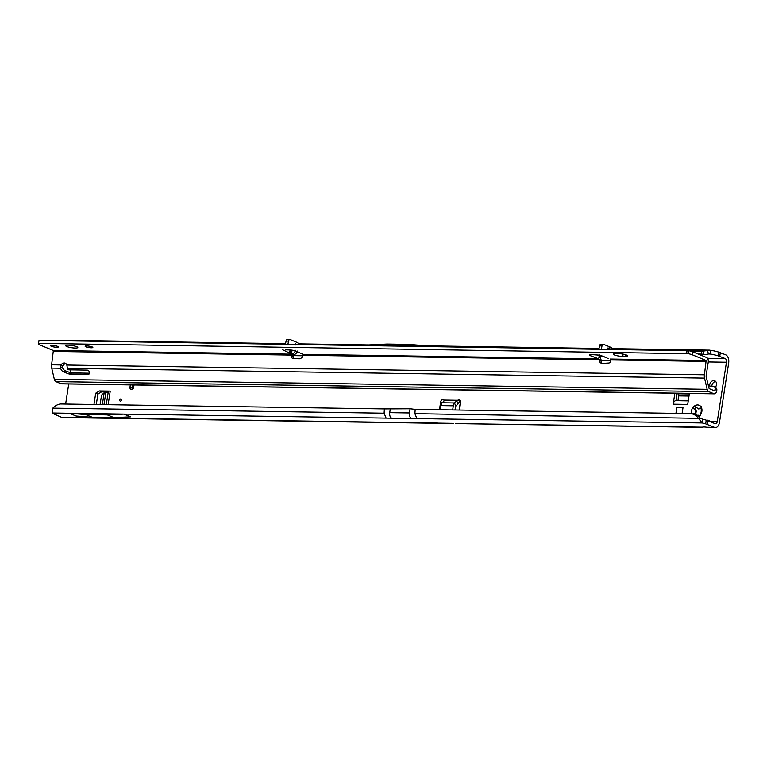 <?xml version="1.0" encoding="UTF-8"?>
<svg xmlns="http://www.w3.org/2000/svg" width="767" height="767" viewBox="0 0 767 767"><rect width="100%" height="100%" fill="white"/><g stroke="black" fill="none" stroke-linecap="round" stroke-linejoin="round"><path stroke-width="1.15" d="M698.708 416.558A6.5 5.101 -67.6 0 0 698.852 416.452L698.699 415.187A3.442 2.694 112.4 0 1 697.884 415.311A3.442 2.694 112.4 0 1 697.107 415.158M700.357 414.947A6.5 5.101 -67.6 0 0 701.489 407.67L701.201 411.045A3.442 2.694 112.4 0 1 700.904 412.972L700.357 414.947A1.534 1.198 -67.6 0 1 698.852 416.452L699.063 416.443M120.755 398.936A1.15 0.901 -67.6 0 0 120.409 401.16A1.15 0.901 -67.6 0 0 120.755 398.936M715.189 387.45A4.209 3.298 -67.6 0 0 714.71 380.777A4.209 3.298 -67.6 0 0 713.732 380.585A4.209 3.298 -67.6 0 0 709.676 385.791M715.697 381.496A4.209 3.298 -67.6 0 0 711.862 385.935M699.715 416.136L698.699 415.187M706.896 427.238L714.499 427.353A6.884 4.084 90.9 0 0 715.429 427.555L706.896 427.238A4.592 0.844 -171.2 0 0 704.106 426.979A4.592 0.844 -171.2 0 0 702.399 427.171L703.32 426.998M130.332 384.9L129.968 387.23A2.291 1.802 -67.6 0 0 130.946 389.377A2.291 1.802 -67.6 0 0 131.473 389.483A2.291 1.802 -67.6 0 0 133.669 387.277L134.024 384.957M436.797 423.288L62.635 417.564A6.884 4.084 -89.1 0 1 61.705 417.373L53.69 413.892A15.302 2.809 -171.2 0 1 52.798 413.02C51.983 412.445 51.993 410.815 52.827 408.13A15.302 12.272 -80.4 0 1 58.474 404.439L60.075 403.941L384.401 408.907L410.077 408.763L415.196 409.377L691.489 413.595L695.266 414.525A15.302 12.272 -80.4 0 1 700.396 418.379L702.783 419.233L702.208 422.953L698.143 418.005A15.302 12.272 -80.4 0 0 693.013 414.142L691.489 413.595M677.194 393.26L676.043 400.681A4.592 2.723 90.9 0 0 675.871 400.671A4.592 2.723 90.9 0 0 673.167 404.18L674.864 393.231M132.662 384.938L132.164 388.131A2.291 1.802 -67.6 0 0 132.26 389.3M444.323 400.671A2.291 1.802 -67.6 0 0 443.153 401.85M690.415 351.065L703.061 351.065A15.302 4.573 -12.5 0 0 707.586 350.423L710.702 350.26A15.302 2.809 8.8 0 1 718.794 352.111L725.735 354.805A6.884 4.084 -89.1 0 1 728.65 363.127L719.494 422.301A6.884 4.084 90.9 0 1 715.429 427.555M709.111 421.169A4.592 3.595 112.4 0 1 709.667 421.112M460.305 400.93A2.291 1.802 -67.6 0 0 459.912 401.179L457.707 400.278A2.291 1.802 -67.6 0 1 459.423 399.952A2.291 1.802 -67.6 0 1 460.392 402.1L459.165 410.048M701.489 407.689L700.127 408.955A3.442 2.694 -67.6 0 0 698.536 408.936L698.104 408.753A3.442 2.694 112.4 0 1 699.686 408.773L700.453 406.117A6.5 5.101 -67.6 0 0 694.423 406.031A1.534 1.198 -67.6 0 0 692.927 407.536A6.5 5.101 -67.6 0 0 691.431 413.595M696.12 407.028A1.534 1.198 -67.6 0 0 695.295 409.415L696.331 411.15A3.442 2.694 -67.6 0 0 696.033 413.068L694.835 414.372M108.128 404.679L110.237 391.093L99.394 390.93L95.712 393.193L97.908 394.104L101.589 391.841L108.262 391.937M97.908 394.104L96.297 404.497M701.489 407.67A1.534 1.198 -67.6 0 0 700.453 406.117M675.938 413.365L676.83 407.603L682.994 407.699L682.103 413.451M444.352 400.345L443.92 400.067A2.291 1.802 -67.6 0 0 443.412 399.703A2.291 1.802 -67.6 0 0 440.689 401.803L439.462 409.741M710.117 421.591L709.811 421.275A4.592 3.595 -67.6 0 0 708.66 420.421A4.592 3.595 -67.6 0 0 706.733 420.306M701.201 351.228L701.834 354.076L704.643 354.546A15.302 4.573 -12.5 0 0 708.372 353.99L710.127 353.98A15.302 2.809 8.8 0 1 718.219 355.821L725.16 358.525A3.058 1.812 -89.1 0 1 726.454 362.225L717.289 421.39A3.058 1.812 90.9 0 1 715.486 423.729A3.058 1.812 90.9 0 1 715.074 423.643L706.225 420.153A15.302 2.809 -171.2 0 0 702.783 419.233M70.928 369.847L70.487 372.724M68.742 383.96L65.636 404.027M673.167 404.18L687.702 404.401L689.399 393.452M93.967 404.458L95.712 393.193M440.354 409.76L440.996 405.599A4.592 2.723 90.9 0 1 442.262 402.761L444.419 400.575A2.291 0.978 -19.3 0 0 444.448 400.547L456.768 400.738L454.572 402.953A4.592 2.723 -89.1 0 0 453.316 405.791L452.674 409.942M459.912 401.179L457.909 404.008A2.291 0.978 -19.3 0 0 457.88 404.036L456.768 400.738A2.291 0.978 -19.3 0 0 456.739 400.767L457.707 400.278L443.92 400.067M611.874 348.956L707.586 350.423L708.372 353.99M699.389 354.527L703.838 354.584L703.061 351.065M709.523 353.951L708.852 353.961M710.702 350.26L710.127 353.98M66.269 340.404L285.506 343.971M426.74 345.802L368.754 344.91L387.095 344.038L408.753 344.373L426.74 345.802M720.328 352.571L719.753 356.291M456.739 400.767L457.88 404.036L455.723 406.222L454.572 402.953L442.262 402.761M455.004 409.981L455.723 406.222M61.705 417.373L437.545 423.048M455.886 423.585L702.399 427.171M700.396 418.379L414.899 413.672L416.912 418.59L702.208 422.953A15.302 2.809 -171.2 0 1 705.65 423.863L706.225 420.153M714.499 427.353L705.65 423.863M707.184 424.333L707.759 420.623M437.161 423.116L453.594 423.365M107.342 414.899L113.986 417.641L92.337 417.315L76.048 416.021L69.404 413.279L123.957 414.113L107.342 414.899L85.693 414.563L69.404 413.279M113.986 417.641L130.601 416.855L123.957 414.113M696.033 413.068L695.592 412.886A3.442 2.694 112.4 0 1 695.89 410.968L692.927 407.536M692.774 414.065L695.592 412.886M695.669 406.635L698.104 408.753M92.337 417.315L85.693 414.563M679.524 393.298L678.881 393.989A5.359 3.183 -89.1 0 0 678.488 395.877L678.047 400.71M676.83 407.603L676.667 413.375M110.237 391.093A4.592 0.844 -171.2 0 0 108.329 391.486L106.297 404.65M101.589 391.841L99.394 390.93M103.986 404.612L105.856 392.541A5.359 0.988 -171.2 0 0 104.36 392.551L101.56 395.12L100.103 404.554M105.856 392.541L108.157 392.637M68.244 345.131A6.126 1.122 -171.2 0 0 65.703 345.649A6.126 1.122 -171.2 0 0 68.905 347.163A6.126 1.122 -171.2 0 0 75.271 348.036A6.126 1.122 -171.2 0 0 77.803 347.518A6.126 1.122 -171.2 0 0 74.6 346.003A6.126 1.122 -171.2 0 0 68.244 345.131M52.271 345.399A3.902 0.719 -171.2 0 0 50.66 345.725A3.902 0.719 -171.2 0 0 52.702 346.694A3.902 0.719 -171.2 0 0 56.758 347.25A3.902 0.719 -171.2 0 0 58.369 346.914A3.902 0.719 -171.2 0 0 56.327 345.955A3.902 0.719 -171.2 0 0 52.271 345.399M86.757 345.927A3.902 0.719 -171.2 0 0 85.147 346.253A3.902 0.719 -171.2 0 0 87.189 347.221A3.902 0.719 -171.2 0 0 91.244 347.777A3.902 0.719 -171.2 0 0 92.855 347.441A3.902 0.719 -171.2 0 0 90.813 346.483A3.902 0.719 -171.2 0 0 86.757 345.927M295.343 350.231C294.892 352.504 293.627 353.712 291.546 353.836L289.121 353.491L290.204 349.953M294.864 344.287L295.631 343.578L295.87 344.977M610.196 349.11L609.276 347.748L608.068 348.439L608.279 349.081M599.171 354.805L607.004 357.825M297.308 351.037C296.685 353.242 295.42 354.45 293.512 354.651L291.585 354.143L291.527 356.204A1.917 1.496 -67.6 0 0 292.668 358.199L298.804 358.755A4.592 3.595 -67.6 0 0 303.205 355.236L303.061 354.316L295.995 351.142A4.592 0.844 -171.2 0 0 289.744 349.934L285.592 349.8M293.627 354.651L293.291 356.933A1.917 1.496 -67.6 0 0 293.454 358.266M599.602 355.111L591.002 354.536A4.592 0.844 -171.2 0 0 589.324 354.929A4.592 0.844 -171.2 0 0 590.331 355.639L598.711 358.841L599.209 359.761A4.592 3.595 -67.6 0 0 601.223 363.184A4.592 3.595 -67.6 0 0 602.277 363.405A4.592 3.595 -67.6 0 0 602.507 363.395L608.787 363.031A1.917 1.496 -67.6 0 0 610.532 361.084L610.187 359.014L706.158 360.48L704.413 374.775A5.359 3.183 90.9 0 0 704.518 378.073L707.145 389.31A3.825 2.272 90.9 0 0 708.679 391.582L713.876 393.72A3.825 2.272 90.9 0 0 714.393 393.835A3.825 2.272 90.9 0 0 716.551 391.419L716.762 390.576A3.058 2.301 -56 0 0 716.004 387.997L714.336 386.865A3.058 2.301 -56 0 0 713.933 386.664L708.277 385.763M714.393 393.835L61.6 383.845A3.825 2.272 -89.1 0 1 61.082 383.74L55.886 381.592A3.825 2.272 -89.1 0 1 54.342 379.329L51.725 368.093A5.359 3.183 -89.1 0 1 51.61 364.795L53.354 350.5L39.472 344.767A6.126 1.122 8.8 0 1 38.35 343.904L38.81 340.932A6.126 1.122 8.8 0 1 38.887 340.788L39.002 340.673M38.35 343.904A6.126 1.122 8.8 0 1 38.427 343.76L39.05 340.375L688.804 350.72A6.126 1.122 8.8 0 1 692.726 351.775L706.618 357.508A3.825 2.272 -89.1 0 1 708.238 362.129L706.167 375.504A2.291 1.361 90.9 0 0 706.215 376.913L709.139 388.61L714.441 390.777L715.084 389.435A3.058 2.301 -56 0 0 714.336 386.865M595.662 354.527L599.171 355.869L598.711 358.841L303.061 354.316M298.43 344.345A2.291 1.361 -89.1 0 0 297.433 342.552L290.175 339.551A2.291 1.361 -89.1 0 0 289.859 339.484A2.291 1.361 -89.1 0 0 288.536 341.104L286.072 341.066L285.468 344.143M286.072 341.066A2.291 1.361 -89.1 0 1 287.395 339.445L289.859 339.484M625.22 356.444A6.126 1.122 -171.2 0 0 627.761 355.936A6.126 1.122 -171.2 0 0 624.559 354.421A6.126 1.122 -171.2 0 0 618.192 353.549L615.728 353.51A6.126 1.122 -171.2 0 0 613.197 354.018A6.126 1.122 -171.2 0 0 616.4 355.533A6.126 1.122 -171.2 0 0 622.756 356.406L625.22 356.444L625.498 354.67M38.59 343.348L688.344 353.702A6.126 1.122 8.8 0 1 692.265 354.747L706.158 360.48M288.536 341.104L287.932 344.182M611.903 349.138A2.291 1.361 90.9 0 0 610.906 347.346L603.639 344.345A2.291 1.361 90.9 0 0 603.332 344.278A2.291 1.361 90.9 0 0 601.999 345.898L601.405 348.975M608.71 358.688L607.915 358.544M598.941 348.937L599.535 345.859L601.999 345.898M601.175 344.306A2.291 1.361 90.9 0 0 600.868 344.239A2.291 1.361 90.9 0 0 599.535 345.859M53.68 351.42L291.767 355.063L293.521 355.792M289.006 352.791L282.678 349.733M66.02 363.702A4.209 3.298 -67.6 0 0 62.769 365.667L62.348 367.067A4.209 3.126 -124.4 0 0 65.473 370.825L69.97 372.551A6.126 4.544 -124.4 0 0 71.686 372.906L89.547 373.174M303.205 355.236L599.209 359.761L600.973 360.49A4.592 3.595 -67.6 0 0 602.162 363.395M67.438 368.381A4.209 3.126 -124.4 0 0 67.429 368.333L66.844 365.025A4.209 3.298 -67.6 0 0 65.214 363.175A4.209 3.298 -67.6 0 0 61.015 364.939L60.66 368.227A4.209 3.126 -124.4 0 0 63.786 371.985L68.273 373.711A6.126 4.544 -124.4 0 0 69.998 374.066L88.157 374.344A2.291 1.707 -124.4 0 0 88.962 374.114A2.291 1.707 -124.4 0 0 89.336 371.736A2.291 1.707 -124.4 0 0 87.17 370.097L69.001 369.819A1.534 1.131 55.6 0 1 67.438 368.381M51.725 368.093L60.66 368.227L62.348 367.067M62.769 365.667L61.015 364.939L51.61 364.795M599.161 359.502L600.973 359.177L600.973 360.49M599.171 355.869L600.973 359.177M686.58 350.279L686.12 353.251M606.87 349.062L607.742 348.026A0.767 0.499 -139.8 0 0 608.068 348.439L607.531 349.071M384.401 408.907L384.104 413.202L386.117 418.12L52.798 413.02M52.827 408.13L384.104 413.202M709.811 421.275L717.289 421.39M726.454 362.225L708.257 361.947M610.599 360.452L600.983 360.308M303.023 355.744L293.56 355.6M725.16 358.525L707.5 358.256M603.351 356.665L600.101 356.607M297.893 351.986L297.021 351.976M698.171 354.018L701.834 354.076M598.969 348.764L298.411 344.162M718.794 352.111L718.219 355.821M442.482 402.541L440.689 401.803M132.164 388.131L129.968 387.23M440.996 405.599L453.316 405.791M693.013 414.142L695.266 414.525M415.196 409.377L414.899 413.672M416.912 418.59L411.371 418.504C409.808 417.574 409.166 415.724 409.425 412.953L410.077 408.763M386.117 418.12L411.371 418.504M695.295 409.415L693.598 408.715M701.508 407.287L700.098 406.702M688.267 400.738L678.066 400.575M678.488 395.877L688.996 396.04M679.063 393.787L689.322 393.941M102.347 404.592L104.187 392.704M391.669 418.197C390.106 417.277 389.454 415.426 389.722 412.656L409.425 412.953M389.722 412.656L390.365 408.456M292.524 350.222L290.262 353.769M606.17 357.643L599.775 354.996M291.585 354.143L53.354 350.5M291.546 353.836L293.512 354.651M607.742 348.026L610.379 349.119M714.873 390.288L713.157 390.269M65.473 370.825L63.786 371.985M54.342 379.329L707.145 389.31M67.429 368.333L704.518 378.073M89.471 373.443L88.157 374.344M71.686 372.906L69.998 374.066M69.97 372.551L68.273 373.711M293.291 356.933L291.527 356.204M66.844 365.025L704.413 374.775M610.657 359.944L706.474 361.41M708.679 391.582L55.886 381.592M61.082 383.74L713.876 393.72M715.084 389.435L716.762 390.576M590.494 354.555L590.331 355.639M692.726 351.775L692.265 354.747M688.804 350.72L688.344 353.702M687.079 350.414L686.618 353.386M38.887 340.788L38.427 343.76M295.372 343.683L294.988 344.297M291.316 350.049L289.121 353.491M623.12 354.095L622.756 356.406M709.58 350.126L611.807 348.63M599.037 348.439L298.344 343.837M285.573 343.645L66.154 340.289M455.799 423.585L702.562 427.353M688.248 400.863L675.871 400.671M600.868 344.239L603.332 344.278"/></g></svg>
